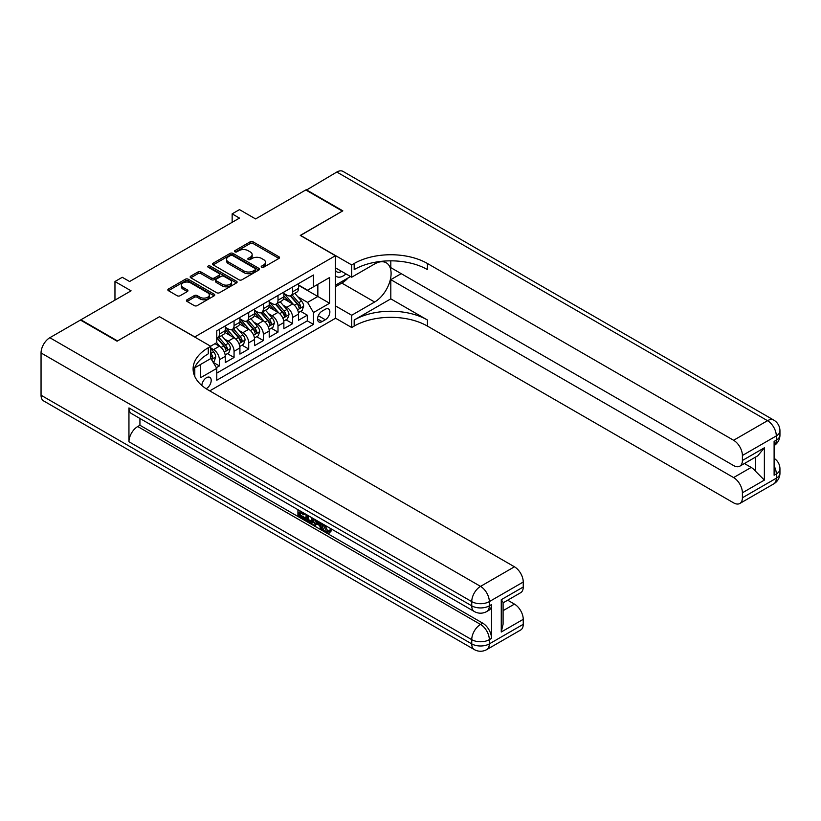 <?xml version="1.0" encoding="UTF-8"?>
<svg xmlns="http://www.w3.org/2000/svg" width="821" height="821" viewBox="0 0 821 821"><rect width="100%" height="100%" fill="white"/><g stroke="black" fill="none" stroke-linecap="round" stroke-linejoin="round"><path stroke-width="1.23" d="M261.642 267.246A1.426 0.821 0 0 0 263.654 267.246L278.935 258.43A2.032 1.17 0 0 0 279.53 257.599A2.032 1.17 0 0 0 278.935 256.768L253.053 241.826A2.032 1.17 0 0 0 250.169 241.826L234.898 250.641A1.426 0.821 0 0 0 234.478 251.226A1.426 0.821 0 0 0 234.898 251.811A1.426 0.821 0 0 0 236.91 251.811L238.88 250.662A6.506 3.756 0 0 1 248.086 250.662L250.241 251.914A6.506 3.756 0 0 1 252.15 254.572A6.506 3.756 0 0 1 250.241 257.219L248.27 258.369A1.426 0.821 0 0 0 247.85 258.943A1.426 0.821 0 0 0 248.27 259.528A1.426 0.821 0 0 0 250.282 259.528L252.252 258.389A6.506 3.756 0 0 1 261.458 258.389L263.613 259.631A6.506 3.756 0 0 1 265.522 262.289A6.506 3.756 0 0 1 263.613 264.947L261.642 266.086A1.426 0.821 0 0 0 261.222 266.671A1.426 0.821 0 0 0 261.642 267.246L261.642 266.086M206.133 388.713A6.63 3.828 120 0 0 206.512 388.507A6.63 3.828 120 0 0 210.843 382.668A6.63 3.828 120 0 0 209.827 377.352A6.63 3.828 120 0 0 206.512 377.681A6.63 3.828 120 0 0 201.833 385.501M187.044 299.768A2.032 1.17 0 0 0 186.449 300.599A2.032 1.17 0 0 0 187.044 301.43L194.31 305.628A2.032 1.17 0 0 0 197.184 305.628L214.148 295.827A2.032 1.17 0 0 0 214.743 294.996A2.032 1.17 0 0 0 214.148 294.164L188.266 279.222A2.032 1.17 0 0 0 185.392 279.222L168.428 289.023A2.032 1.17 0 0 0 167.833 289.854A2.032 1.17 0 0 0 168.428 290.685L177.192 295.745A2.032 1.17 0 0 0 180.076 295.745L187.332 291.547A2.032 1.17 0 0 0 187.927 290.726A2.032 1.17 0 0 0 187.332 289.895L182.98 287.381A5.439 3.14 0 0 1 181.39 285.164A5.439 3.14 0 0 1 184.746 282.26A5.439 3.14 0 0 1 190.677 282.937L207.713 292.779A5.439 3.14 0 0 1 209.314 294.996A5.439 3.14 0 0 1 205.948 297.9A5.439 3.14 0 0 1 200.026 297.223L197.184 295.581A2.032 1.17 0 0 0 194.31 295.581L187.044 299.768L187.044 301.43M159.633 316.783L194.793 336.918L335.43 255.721L300.27 235.422L342.388 211.11L305.771 189.959L255.588 218.93L239.475 209.622L232.148 213.86L239.475 218.088L129.605 281.521L122.278 277.293L114.961 281.521L114.961 300.127M159.633 316.619L117.516 340.931L80.899 319.79L131.073 290.819L114.961 281.521M239.024 279.807A2.032 1.17 0 0 0 241.908 279.807L258.872 270.006A2.032 1.17 0 0 0 259.467 269.175A2.032 1.17 0 0 0 258.872 268.344L232.99 253.402A2.032 1.17 0 0 0 230.116 253.402L213.142 263.202A2.032 1.17 0 0 0 212.547 264.034A2.032 1.17 0 0 0 213.142 264.865L239.024 279.807M208.75 267.554A1.426 0.821 0 0 1 210.197 267.759L236.489 282.937L219.546 292.717A2.032 1.17 0 0 1 216.672 292.717L190.78 277.775L190.78 276.113A2.032 1.17 0 0 0 190.185 276.944A2.032 1.17 0 0 0 190.78 277.775M190.78 276.113L198.046 271.915A2.032 1.17 0 0 1 200.919 271.915L211.418 277.98A2.032 1.17 0 0 0 214.291 277.98L219.115 275.199A2.032 1.17 0 0 0 219.71 274.368A2.032 1.17 0 0 0 219.115 273.537L208.185 267.225A1.426 0.821 0 0 1 207.764 266.651A1.426 0.821 0 0 1 208.647 265.891A1.426 0.821 0 0 1 210.197 266.066L236.51 281.254A2.032 1.17 0 0 1 237.105 282.085A2.032 1.17 0 0 1 236.51 282.917L236.51 281.254M216.364 367.685L219.412 365.93L213.327 362.42M210.761 348.001L213.552 349.602A8.292 4.782 60 0 1 219.412 359.752L225.272 356.365L225.272 362.543L234.057 357.474L227.396 353.625M224.523 339.022L228.197 341.146A8.292 4.782 60 0 1 234.057 351.296L239.917 347.909L239.917 354.087L248.712 349.007L242.041 345.159M239.168 330.565L242.852 332.69A8.292 4.782 60 0 1 248.712 342.839L254.572 339.453L254.572 345.631L263.356 340.551L256.696 336.702M253.822 322.109L257.496 324.233A8.292 4.782 60 0 1 263.356 334.383L269.216 330.996L269.216 337.174L278.001 332.095L271.341 328.246M268.467 313.653L272.151 315.777A8.292 4.782 60 0 1 278.001 325.927L283.861 322.54L283.861 328.718L292.656 323.638L292.656 317.46A8.292 4.782 -120 0 0 286.796 307.311L283.122 305.186M285.985 319.79L292.656 323.638M225.272 356.365A8.292 4.782 -120 0 0 219.412 346.216L215.01 343.681M239.917 347.909A8.292 4.782 -120 0 0 234.057 337.759L224.995 332.536M254.572 339.453A8.292 4.782 -120 0 0 248.712 329.303L239.65 324.079M269.216 330.996A8.292 4.782 -120 0 0 263.356 320.847L254.294 315.613M283.861 322.54A8.292 4.782 -120 0 0 278.001 312.391L268.949 307.157M325.321 309.26L322.099 311.118A6.424 3.705 120 0 0 317.901 316.783A6.424 3.705 120 0 0 318.887 321.924A6.424 3.705 120 0 0 322.099 321.606L325.321 319.749A6.424 3.705 120 0 0 329.519 314.084A6.424 3.705 120 0 0 328.533 308.942A6.424 3.705 120 0 0 325.321 309.26M194.793 376.47L194.793 367.787M209.745 390.878L335.43 318.312L335.43 255.721M210.761 358.315L216.775 368.383L216.775 380.226L313.458 324.398L313.458 312.555L307.598 302.405L297.766 296.73M216.775 368.383L200.652 377.681L200.652 364.401M210.617 346.216L216.775 342.665L216.775 330.822L313.458 275.004L313.458 286.847L329.57 277.539L329.57 303.257L313.458 312.555M225.272 327.271L228.197 328.964A8.292 4.782 60 0 0 232.343 329.375L238.203 325.999A8.292 4.782 -120 0 0 239.917 322.201L239.917 317.46M239.917 318.815L242.852 320.508A8.292 4.782 60 0 0 246.988 320.919L252.847 317.532A8.292 4.782 -120 0 0 254.572 313.745L254.572 309.004M254.572 310.359L257.496 312.052A8.292 4.782 60 0 0 261.642 312.462L267.502 309.076A8.292 4.782 -120 0 0 269.216 305.289L269.216 300.548M269.216 301.902L272.151 303.596A8.292 4.782 60 0 0 276.287 304.006L282.147 300.619A8.292 4.782 -120 0 0 283.861 296.822L283.861 292.091M216.775 373.114L307.3 320.847L307.3 315.182L298.516 320.252L298.516 314.084A8.292 4.782 -120 0 0 292.656 303.934L283.594 298.7M283.861 293.446L286.796 295.139A8.292 4.782 -120 0 0 290.942 295.55A8.292 4.782 -120 0 0 292.656 291.753L292.656 287.011M290.942 295.55L296.802 292.163A8.292 4.782 -120 0 0 298.516 288.366L298.516 283.635M219.412 329.303L219.412 334.044A8.292 4.782 60 0 1 217.688 337.831A8.292 4.782 60 0 1 216.775 338.17M217.688 337.831L223.548 334.455A8.292 4.782 -120 0 0 225.272 330.658L225.272 325.916M234.057 320.847L234.057 325.588A8.292 4.782 60 0 1 232.343 329.375M248.712 312.391L248.712 317.122A8.292 4.782 60 0 1 246.988 320.919M263.356 303.934L263.356 308.665A8.292 4.782 60 0 1 261.642 312.462M278.001 295.478L278.001 300.209A8.292 4.782 60 0 1 276.287 304.006M278.001 325.927L278.001 332.095M263.356 334.383L263.356 340.551M248.712 342.839L248.712 349.007M234.057 351.296L234.057 357.474M219.412 359.752L219.412 365.93M307.598 302.405L317.85 296.484L317.85 284.312L329.57 277.539M298.516 285.328L329.57 303.257M298.516 284.99L307.598 290.234L313.458 286.847M232.148 213.86L232.148 222.317M300.64 311.333L307.3 315.182M307.3 320.847L313.458 324.398M262.207 267.451L263.613 266.64A6.506 3.756 0 0 0 265.522 263.982L265.522 262.289M252.15 254.572L252.15 256.255A6.506 3.756 0 0 1 250.241 258.913L248.835 259.734M278.904 258.441L253.053 243.519A2.032 1.17 0 0 0 250.169 243.519L235.463 252.006M258.841 270.027L232.99 255.095A2.032 1.17 0 0 0 230.116 255.095L213.173 264.875L213.142 263.202M255.28 269.76A1.426 0.821 0 0 0 255.69 269.175A1.426 0.821 0 0 0 255.28 268.6L232.559 255.485A1.426 0.821 0 0 0 230.547 255.485L228.464 256.686A6.506 3.756 0 0 0 226.555 259.344A6.506 3.756 0 0 0 228.464 262.002L243.991 270.961A6.506 3.756 0 0 0 253.196 270.961L255.28 269.76L255.28 271.453A1.426 0.821 0 0 0 255.69 270.868L255.69 269.175M226.555 259.344L226.555 261.037A6.506 3.756 0 0 0 228.464 263.685L228.464 262.002M255.28 271.453L253.196 272.654A6.506 3.756 0 0 1 243.991 272.654L228.464 263.685M190.811 277.785L198.046 273.609L198.046 271.915M219.71 274.368L219.71 276.061A2.032 1.17 0 0 1 219.115 276.893L214.291 279.674A2.032 1.17 0 0 1 211.418 279.674L200.919 273.609A2.032 1.17 0 0 0 198.046 273.609M222.317 284.271A5.439 3.14 0 0 0 228.238 284.949A5.439 3.14 0 0 0 231.594 282.044A5.439 3.14 0 0 0 230.003 279.828L224 276.359A2.032 1.17 0 0 0 221.126 276.359L216.313 279.14A2.032 1.17 0 0 0 215.718 279.971A2.032 1.17 0 0 0 216.313 280.803L222.317 284.271L222.317 285.954A5.439 3.14 0 0 0 228.238 286.642A5.439 3.14 0 0 0 231.594 283.738L231.594 282.044M215.718 279.971L215.718 281.665A2.032 1.17 0 0 0 216.313 282.496L216.313 280.803M222.317 285.954L216.313 282.496M209.314 294.996L209.314 296.689A5.439 3.14 0 0 1 205.948 299.593A5.439 3.14 0 0 1 200.026 298.906L197.184 297.274A2.032 1.17 0 0 0 194.31 297.274L187.075 301.451M181.39 285.164L181.39 286.847A5.439 3.14 0 0 0 182.98 289.074L182.98 287.381M187.311 291.568L182.98 289.074M214.127 295.847L188.266 280.915A2.032 1.17 0 0 0 185.392 280.915L168.449 290.696M298.392 312.627L302.179 310.441L303.647 306.212A5.49 3.171 -120 0 0 301.502 301.061L294.811 293.313M293.466 304.468L285.534 295.273A15.845 9.154 -120 0 0 283.861 293.538M289.115 301.892L284.671 296.75A13.157 7.594 -120 0 0 283.861 295.868M290.193 295.847L296.966 303.678A5.49 3.171 60 0 1 298.916 307.465C299.747 308.573 300.332 308.234 300.681 306.449A5.49 3.171 -120 0 0 298.721 302.672L292.03 294.913M290.593 295.714L297.869 304.139A2.802 1.611 60 0 1 298.567 305.227L300.681 306.449M298.916 307.465L299.316 308.111M335.43 275.671A13.464 7.779 120 0 0 338.509 277.17A13.464 7.779 120 0 0 345.959 273.896M335.43 270.068A9.216 5.326 120 0 0 336.928 271.884A9.216 5.326 120 0 0 338.273 272.295A9.216 5.326 120 0 0 341.608 271.382M350.526 276.523L335.43 285.236M306.202 190.215L336.826 172.03L767.522 420.691A12.428 7.173 120 0 1 773.731 420.075A12.428 12.428 0 0 1 779.95 430.84A12.428 7.173 180 0 1 776.307 435.92L742.4 455.491A12.428 7.173 -120 0 0 733.605 440.272L767.522 420.691A12.428 7.173 60 0 1 776.307 435.92L776.307 440.148L774.111 441.411L774.111 475.246L776.307 473.974L776.307 478.202A12.428 7.173 60 0 1 773.731 483.897L739.824 503.478A12.428 7.173 -120 0 0 742.4 497.783L776.307 478.202A12.428 7.173 0 0 0 779.95 473.132A12.428 12.428 0 0 1 773.731 483.897M306.202 189.713L342.829 210.853L300.424 235.504M335.43 305.874L351.696 315.264L374.622 302.025A23.306 13.454 120 0 0 389.842 281.49A23.306 13.454 120 0 0 386.27 262.812A23.306 13.454 120 0 0 374.622 263.972L351.696 277.2L351.696 264.937L354.179 263.5A51.795 29.905 180 0 1 427.433 263.5L733.605 440.272M351.696 315.264L351.696 327.528L354.179 326.091A51.795 29.905 180 0 1 427.433 326.091L733.605 502.863A12.428 7.173 -120 0 0 739.824 503.478M390.806 298.854L354.179 320.005A51.795 29.905 180 0 1 427.433 320.005L390.806 298.854L390.806 279.653L401.212 273.65M390.806 260.832L390.806 267.646L733.605 465.558A12.428 7.173 -120 0 0 739.824 466.174A12.428 7.173 -120 0 0 742.4 460.489L764.372 447.794L764.372 480.111L755.577 471.316L755.577 457.081M764.372 480.111L742.4 492.795L742.4 497.783M742.4 492.795A12.428 7.173 -120 0 0 733.605 477.576L751.184 467.426A12.428 7.173 60 0 1 755.577 471.316M390.806 279.653L733.605 477.576M336.826 172.03A12.428 7.173 -60 0 1 343.034 171.415L773.731 420.075M335.43 267.82L351.696 277.2M300.424 235.34L351.696 264.937M335.43 318.138L351.696 327.528M742.4 455.491L742.4 460.489M744.421 463.516L751.184 467.426M354.179 263.5L354.179 269.596A51.795 29.905 180 0 1 427.433 269.596L427.433 263.5M739.824 466.174L757.793 455.799L764.372 447.794M348.268 277.837A23.306 13.454 -60 0 1 341.803 283.081L335.43 286.765M324.911 525.204L327.63 530.889L328.657 531.249M323.854 524.65L323.741 525.881L326.46 531.567L328.174 531.782L330.093 529.771L331.335 530.828L329.139 533.147L326.573 532.808C323.874 530.971 322.52 528.426 322.499 525.173L322.602 523.931M316.69 523.849L314.946 525.963L313.632 525.204L315.859 520.032M321.432 523.254L323.187 529.371L322.017 530.048L320.693 529.288L319.697 525.584L315.952 523.418L314.946 525.963M300.342 512.848L300.342 515.013L305.535 518L305.535 519.17L304.355 519.847L297.931 516.142L297.931 509.687M304.971 513.751L303.791 514.839L299.172 512.171L299.172 515.691L300.342 515.013M128.948 407.924L471.747 605.836A12.428 7.173 120 0 0 474.322 611.522L131.524 413.61A12.428 7.173 -60 0 1 128.948 407.924L128.948 441.749A12.428 7.173 -60 0 1 137.733 426.53L139.929 425.257L482.738 623.17A12.428 7.173 60 0 1 491.522 638.399L491.522 604.564A12.428 7.173 60 0 1 488.947 610.26L486.75 611.522A12.428 7.173 -120 0 0 489.326 605.836L491.522 604.564M139.929 425.257L139.929 418.464M314.433 519.211L313.222 522.536L312.042 523.213L309.199 522.638L306.048 520.822L306.048 514.377M117.085 341.187L159.49 316.701L210.761 346.308L208.277 347.745A51.795 29.905 -0 0 0 193.099 368.886A51.795 29.905 -0 0 0 208.277 390.037L514.449 566.798A12.428 7.173 60 0 1 523.244 582.027L489.326 601.608L489.326 605.836A12.428 7.173 -0 0 1 471.747 605.836L471.747 601.608L41.05 352.948A12.428 7.173 -60 0 1 49.835 337.718L80.458 320.046L117.085 341.187M210.761 346.308L210.761 358.572L194.567 367.921M501.262 599.699L503.088 602.45L503.088 624.186L501.262 632.006L501.262 599.699L523.244 587.015L523.244 582.027M523.244 587.015A12.428 7.173 60 0 1 520.668 592.7L503.088 602.85M41.05 395.229L471.747 643.89A12.428 7.173 120 0 0 474.322 649.585L43.626 400.925A12.428 7.173 -60 0 1 41.05 395.229L41.05 352.948M507.686 600.192L514.449 604.102A12.428 7.173 60 0 1 523.244 619.321L501.262 632.006M491.522 638.399L489.326 639.662L489.326 643.89L523.244 624.309L523.244 619.321M523.244 624.309A12.428 7.173 60 0 1 520.668 630.005L486.75 649.585A12.428 7.173 -120 0 0 489.326 643.89A12.428 7.173 -0 0 1 471.747 643.89L471.747 639.662L128.948 441.749M208.277 347.745L208.277 353.83A51.795 29.905 -0 0 0 193.376 371.934M299.172 515.691L304.355 518.677L305.535 518M304.355 518.677L304.355 519.847M299.172 510.405L303.791 513.669L304.314 513.371M303.791 513.669L303.791 514.839M299.172 511.001L299.696 510.703M313.17 518.482L312.042 523.213M307.29 515.085L307.29 520.37L311.18 521.899L311.929 517.774M313.263 519.857L314.402 519.2M308.46 515.762L308.46 519.693L312.349 521.222M307.29 520.37L308.46 519.693M309.096 521.417L310.276 520.74M319.79 522.31L322.017 530.048M317.019 520.709L316.321 522.464L319.328 524.198L318.63 521.643M317.758 521.13L317.501 521.787L318.887 522.597M316.321 522.464L317.501 521.787M326.46 531.567L327.63 530.889M323.741 525.881L324.859 525.235M328.923 530.448L330.165 531.495L331.335 530.828M330.165 531.495L329.139 533.147M283.738 321.083L287.524 318.897L288.992 314.669A5.49 3.171 -120 0 0 286.857 309.517L280.166 301.769M278.822 312.924L270.879 303.739A15.845 9.154 -120 0 0 269.216 301.995M274.471 310.348L270.027 305.207A13.157 7.594 -120 0 0 269.216 304.324M275.548 304.304L282.311 312.144A5.49 3.171 60 0 1 284.271 315.921C285.092 317.029 285.677 316.69 286.026 314.905A5.49 3.171 -120 0 0 284.066 311.128L277.375 303.38M275.938 304.17L283.214 312.596A2.802 1.611 60 0 1 283.922 313.694L286.026 314.905M284.271 315.921L284.671 316.578M269.093 329.549L272.88 327.363L274.347 323.135A5.49 3.171 -120 0 0 272.203 317.973L265.511 310.225M264.167 321.38L256.234 312.196A15.845 9.154 -120 0 0 254.572 310.451M259.816 318.805L255.382 313.663A13.157 7.594 -120 0 0 254.572 312.78M260.893 312.76L267.667 320.601A5.49 3.171 60 0 1 269.616 324.377C270.448 325.485 271.033 325.147 271.382 323.361A5.49 3.171 -120 0 0 269.421 319.585L262.73 311.836M261.294 312.627L268.57 321.052A2.802 1.611 60 0 1 269.267 322.15L271.382 323.361M269.616 324.377L270.017 325.034M254.448 338.006L258.225 335.82L259.693 331.592A5.49 3.171 -120 0 0 257.558 326.43L250.867 318.681M249.522 329.837L241.579 320.652A15.845 9.154 -120 0 0 239.917 318.907M245.171 327.261L240.727 322.119A13.157 7.594 -120 0 0 239.917 321.237M246.249 321.216L253.012 329.057A5.49 3.171 60 0 1 254.972 332.833C255.793 333.942 256.378 333.603 256.727 331.817A5.49 3.171 -120 0 0 254.777 328.041L248.075 320.293M246.639 321.093L253.915 329.508A2.802 1.611 60 0 1 254.623 330.606L256.727 331.817M254.972 332.833L255.372 333.49M239.794 346.462L243.58 344.276L245.048 340.048A5.49 3.171 -120 0 0 242.903 334.896L236.212 327.138M234.868 338.303L226.935 329.108A15.845 9.154 -120 0 0 225.272 327.363M230.516 335.717L226.083 330.576A13.157 7.594 -120 0 0 225.272 329.693M231.594 329.673L238.367 337.513A5.49 3.171 60 0 1 240.317 341.3C241.148 342.398 241.733 342.059 242.082 340.284A5.49 3.171 -120 0 0 240.122 336.497L233.431 328.749M231.994 329.549L239.27 337.965A2.802 1.611 60 0 1 239.968 339.063L242.082 340.284M240.317 341.3L240.717 341.947M225.149 354.918L228.926 352.732L230.393 348.504A5.49 3.171 -120 0 0 228.259 343.352L221.567 335.604M220.223 346.76L216.713 342.696M215.872 344.173L215.297 343.517M216.949 338.129L223.712 345.969A5.49 3.171 60 0 1 225.672 349.756C226.493 350.854 227.089 350.516 227.427 348.74A5.49 3.171 -120 0 0 225.477 344.953L218.776 337.205M217.339 338.006L224.615 346.431A2.802 1.611 60 0 1 225.323 347.519L227.427 348.74M225.672 349.756L226.073 350.403M213.039 361.907L214.281 361.189L215.749 356.961A5.49 3.171 -120 0 0 213.604 351.809L210.761 348.515M210.761 357.34A5.49 3.171 60 0 1 211.028 358.213C211.849 359.311 212.434 358.972 212.783 357.197A5.49 3.171 -120 0 0 210.823 353.41L210.761 353.348M211.028 358.213L211.418 358.859M213.552 349.602L219.412 346.216M228.197 341.146L234.057 337.759M242.852 332.69L248.712 329.303M257.496 324.233L263.356 320.847M272.151 315.777L278.001 312.391M286.796 307.311L292.656 303.934M292.656 291.753L298.516 288.366M219.412 334.044L225.272 330.658M234.057 325.588L239.917 322.201M248.712 317.122L254.572 313.745M263.356 308.665L269.216 305.289M278.001 300.209L283.861 296.822M292.656 317.46L298.516 314.084M318.302 315.695L325.321 319.749M317.563 318.989L322.099 321.606M263.613 266.64L263.613 264.947M248.27 259.528L248.27 258.369M250.241 258.913L250.241 257.219M234.898 251.811L234.898 250.641M250.169 243.519L250.169 241.826M253.053 243.519L253.053 241.826M278.935 258.43L278.935 256.768M230.116 255.095L230.116 253.402M232.99 255.095L232.99 253.402M258.872 270.006L258.872 268.344M243.991 272.654L243.991 270.961M253.196 272.654L253.196 270.961M200.919 273.609L200.919 271.915M211.418 279.674L211.418 277.98M214.291 279.674L214.291 277.98M219.115 276.893L219.115 275.199M210.197 267.759L210.197 266.066M194.31 297.274L194.31 295.581M197.184 297.274L197.184 295.581M200.026 298.906L200.026 297.223M187.332 291.547L187.332 289.895M168.428 290.685L168.428 289.023M185.392 280.915L185.392 279.222M188.266 280.915L188.266 279.222M214.148 295.827L214.148 294.164M297.551 309.815L303.606 306.325M285.534 295.273L286.283 294.842M298.721 302.672L301.502 301.061M294.349 305.196L296.966 303.678M354.179 320.005L354.179 326.091M427.433 320.005L427.433 326.091M774.111 465.989A12.428 7.173 60 0 1 776.307 473.974A12.428 7.173 180 0 0 779.95 468.904A12.428 12.428 0 0 0 774.111 458.364M776.307 440.148A12.428 7.173 60 0 1 774.111 445.587A12.428 12.428 0 0 0 779.95 435.068A12.428 7.173 0 0 1 776.307 440.148M341.803 283.081L374.622 302.025M49.835 337.718L480.531 586.379L514.449 566.798M137.733 426.53L480.531 624.442L482.738 623.17M503.088 610.66L514.449 604.102M480.531 586.379A12.428 7.173 120 0 0 471.747 601.608A12.428 7.173 180 0 0 489.326 601.608A12.428 7.173 -120 0 0 480.531 586.379M480.531 624.442A12.428 7.173 120 0 0 471.747 639.662A12.428 7.173 180 0 0 489.326 639.662A12.428 7.173 -120 0 0 480.531 624.442M282.906 318.271L288.961 314.782M270.879 303.739L271.638 303.298M284.066 311.128L286.857 309.517M279.694 313.653L282.311 312.144M268.251 326.727L274.306 323.238M256.234 312.196L256.983 311.754M269.421 319.585L272.203 317.973M265.05 322.109L267.667 320.601M253.607 335.184L259.662 331.694M241.579 320.652L242.339 320.211M254.777 328.041L257.558 326.43M250.395 330.565L253.012 329.057M238.952 343.65L245.007 340.151M226.935 329.108L227.684 328.677M240.122 336.497L242.903 334.896M235.75 339.022L238.367 337.513M224.307 352.106L230.362 348.607M225.477 344.953L228.259 343.352M221.095 347.478L223.712 345.969M211.602 359.434L215.707 357.063M210.823 353.41L213.604 351.809M210.761 356.037L212.783 357.197M779.95 468.904L779.95 473.132M779.95 430.84L779.95 435.068M474.322 611.522A12.428 12.428 0 0 0 486.75 611.522M474.322 649.585A12.428 12.428 0 0 0 486.75 649.585"/></g></svg>
